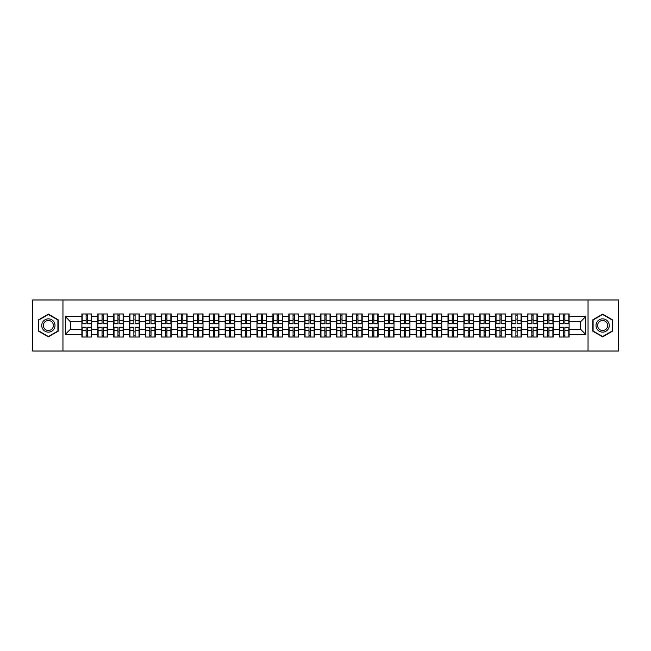 <?xml version="1.0" encoding="UTF-8"?>
<svg xmlns="http://www.w3.org/2000/svg" width="651" height="651" viewBox="0 0 651 651"><rect width="100%" height="100%" fill="white"/><g stroke="black" fill="none" stroke-linecap="round" stroke-linejoin="round"><path stroke-width="0.98" d="M588.04 351.011L618.45 351.011L618.45 299.989L588.04 299.989L588.04 351.011L62.96 351.011L62.96 299.989L32.55 299.989L32.55 351.011L62.96 351.011M588.04 299.989L62.96 299.989M580.594 329.276L580.594 321.724L569.112 321.724L569.112 329.276L580.594 329.276L585.697 334.378L585.697 316.622L569.112 316.622L569.112 313.969L559.421 313.969L559.421 321.724L553.195 321.724L553.195 329.276L559.421 329.276L559.421 321.724M585.697 334.378L569.112 334.378L569.112 337.031L559.421 337.031L559.421 334.378L553.195 334.378L553.195 337.031L543.504 337.031L543.504 334.378L537.278 334.378L537.278 337.031L527.587 337.031L527.587 334.378L521.361 334.378L521.361 337.031L511.67 337.031L511.67 334.378L505.445 334.378L505.445 337.031L495.753 337.031L495.753 334.378L489.528 334.378L489.528 337.031L479.836 337.031L479.836 334.378L473.611 334.378L473.611 337.031L463.911 337.031L463.911 334.378L457.694 334.378L457.694 337.031L447.994 337.031L447.994 334.378L441.769 334.378L441.769 337.031L432.077 337.031L432.077 334.378L425.852 334.378L425.852 337.031L416.16 337.031L416.16 334.378L409.935 334.378L409.935 337.031L400.243 337.031L400.243 334.378L394.018 334.378L394.018 337.031L384.326 337.031L384.326 334.378L378.101 334.378L378.101 337.031L368.409 337.031L368.409 334.378L362.184 334.378L362.184 337.031L352.492 337.031L352.492 334.378L346.267 334.378L346.267 337.031L336.575 337.031L336.575 334.378L330.35 334.378L330.35 337.031L320.65 337.031L320.65 334.378L314.425 334.378L314.425 337.031L304.733 337.031L304.733 334.378L298.508 334.378L298.508 337.031L288.816 337.031L288.816 334.378L282.591 334.378L282.591 337.031L272.899 337.031L272.899 334.378L266.674 334.378L266.674 337.031L256.982 337.031L256.982 334.378L250.757 334.378L250.757 337.031L241.065 337.031L241.065 334.378L234.84 334.378L234.84 337.031L225.148 337.031L225.148 334.378L218.923 334.378L218.923 337.031L209.231 337.031L209.231 334.378L203.006 334.378L203.006 337.031L193.306 337.031L193.306 334.378L187.089 334.378L187.089 337.031L177.389 337.031L177.389 334.378L171.164 334.378L171.164 337.031L161.472 337.031L161.472 334.378L155.247 334.378L155.247 337.031L145.555 337.031L145.555 334.378L139.33 334.378L139.33 337.031L129.639 337.031L129.639 334.378L123.413 334.378L123.413 337.031L113.722 337.031L113.722 334.378L107.496 334.378L107.496 337.031L97.805 337.031L97.805 334.378L91.579 334.378L91.579 337.031L81.888 337.031L81.888 334.378L65.303 334.378L65.303 316.622L81.888 316.622L81.888 321.724L70.406 321.724L70.406 329.276L81.888 329.276L81.888 321.724M559.421 316.622L553.195 316.622L553.195 313.969L543.504 313.969L543.504 316.622L537.278 316.622L537.278 313.969L527.587 313.969L527.587 316.622L521.361 316.622L521.361 313.969L511.67 313.969L511.67 316.622L505.445 316.622L505.445 313.969L495.753 313.969L495.753 316.622L489.528 316.622L489.528 313.969L479.836 313.969L479.836 316.622L473.611 316.622L473.611 313.969L463.911 313.969L463.911 316.622L457.694 316.622L457.694 313.969L447.994 313.969L447.994 316.622L441.769 316.622L441.769 313.969L432.077 313.969L432.077 316.622L425.852 316.622L425.852 313.969L416.16 313.969L416.16 316.622L409.935 316.622L409.935 313.969L400.243 313.969L400.243 316.622L394.018 316.622L394.018 313.969L384.326 313.969L384.326 316.622L378.101 316.622L378.101 313.969L368.409 313.969L368.409 316.622L362.184 316.622L362.184 313.969L352.492 313.969L352.492 316.622L346.267 316.622L346.267 313.969L336.575 313.969L336.575 316.622L330.35 316.622L330.35 313.969L320.65 313.969L320.65 316.622L314.425 316.622L314.425 313.969L304.733 313.969L304.733 316.622L298.508 316.622L298.508 313.969L288.816 313.969L288.816 316.622L282.591 316.622L282.591 313.969L272.899 313.969L272.899 316.622L266.674 316.622L266.674 313.969L256.982 313.969L256.982 316.622L250.757 316.622L250.757 313.969L241.065 313.969L241.065 316.622L234.84 316.622L234.84 313.969L225.148 313.969L225.148 316.622L218.923 316.622L218.923 313.969L209.231 313.969L209.231 316.622L203.006 316.622L203.006 313.969L193.306 313.969L193.306 316.622L187.089 316.622L187.089 313.969L177.389 313.969L177.389 316.622L171.164 316.622L171.164 313.969L161.472 313.969L161.472 316.622L155.247 316.622L155.247 313.969L145.555 313.969L145.555 316.622L139.33 316.622L139.33 313.969L129.639 313.969L129.639 316.622L123.413 316.622L123.413 313.969L113.722 313.969L113.722 316.622L107.496 316.622L107.496 313.969L97.805 313.969L97.805 316.622L91.579 316.622L91.579 313.969L81.888 313.969L81.888 316.622M559.421 329.276L559.421 334.378M553.195 329.276L553.195 334.378M553.195 316.622L553.195 321.724M537.278 329.276L543.504 329.276L543.504 321.724L537.278 321.724L537.278 334.378M543.504 329.276L543.504 334.378M543.504 316.622L543.504 321.724M537.278 316.622L537.278 321.724M521.361 329.276L527.587 329.276L527.587 321.724L521.361 321.724L521.361 334.378M527.587 329.276L527.587 334.378M527.587 316.622L527.587 321.724M521.361 316.622L521.361 321.724M505.445 329.276L511.67 329.276L511.67 321.724L505.445 321.724L505.445 334.378M511.67 329.276L511.67 334.378M511.67 316.622L511.67 321.724M505.445 316.622L505.445 321.724M489.528 329.276L495.753 329.276L495.753 321.724L489.528 321.724L489.528 334.378M495.753 329.276L495.753 334.378M495.753 316.622L495.753 321.724M489.528 316.622L489.528 321.724M473.611 329.276L479.836 329.276L479.836 321.724L473.611 321.724L473.611 334.378M479.836 329.276L479.836 334.378M479.836 316.622L479.836 321.724M473.611 316.622L473.611 321.724M457.694 329.276L463.911 329.276L463.911 321.724L457.694 321.724L457.694 334.378M463.911 329.276L463.911 334.378M463.911 316.622L463.911 321.724M457.694 316.622L457.694 321.724M441.769 329.276L447.994 329.276L447.994 321.724L441.769 321.724L441.769 334.378M447.994 329.276L447.994 334.378M447.994 316.622L447.994 321.724M441.769 316.622L441.769 321.724M425.852 329.276L432.077 329.276L432.077 321.724L425.852 321.724L425.852 334.378M432.077 329.276L432.077 334.378M432.077 316.622L432.077 321.724M425.852 316.622L425.852 321.724M409.935 329.276L416.16 329.276L416.16 321.724L409.935 321.724L409.935 334.378M416.16 329.276L416.16 334.378M416.16 316.622L416.16 321.724M409.935 316.622L409.935 321.724M394.018 329.276L400.243 329.276L400.243 321.724L394.018 321.724L394.018 334.378M400.243 329.276L400.243 334.378M400.243 316.622L400.243 321.724M394.018 316.622L394.018 321.724M378.101 329.276L384.326 329.276L384.326 321.724L378.101 321.724L378.101 334.378M384.326 329.276L384.326 334.378M384.326 316.622L384.326 321.724M378.101 316.622L378.101 321.724M362.184 329.276L368.409 329.276L368.409 321.724L362.184 321.724L362.184 334.378M368.409 329.276L368.409 334.378M368.409 316.622L368.409 321.724M362.184 316.622L362.184 321.724M346.267 329.276L352.492 329.276L352.492 321.724L346.267 321.724L346.267 334.378M352.492 329.276L352.492 334.378M352.492 316.622L352.492 321.724M346.267 316.622L346.267 321.724M330.35 329.276L336.575 329.276L336.575 321.724L330.35 321.724L330.35 334.378M336.575 329.276L336.575 334.378M336.575 316.622L336.575 321.724M330.35 316.622L330.35 321.724M314.425 329.276L320.65 329.276L320.65 321.724L314.425 321.724L314.425 334.378M320.65 329.276L320.65 334.378M320.65 316.622L320.65 321.724M314.425 316.622L314.425 321.724M298.508 329.276L304.733 329.276L304.733 321.724L298.508 321.724L298.508 334.378M304.733 329.276L304.733 334.378M304.733 316.622L304.733 321.724M298.508 316.622L298.508 321.724M282.591 329.276L288.816 329.276L288.816 321.724L282.591 321.724L282.591 334.378M288.816 329.276L288.816 334.378M288.816 316.622L288.816 321.724M282.591 316.622L282.591 321.724M266.674 329.276L272.899 329.276L272.899 321.724L266.674 321.724L266.674 334.378M272.899 329.276L272.899 334.378M272.899 316.622L272.899 321.724M266.674 316.622L266.674 321.724M250.757 329.276L256.982 329.276L256.982 321.724L250.757 321.724L250.757 334.378M256.982 329.276L256.982 334.378M256.982 316.622L256.982 321.724M250.757 316.622L250.757 321.724M234.84 329.276L241.065 329.276L241.065 321.724L234.84 321.724L234.84 334.378M241.065 329.276L241.065 334.378M241.065 316.622L241.065 321.724M234.84 316.622L234.84 321.724M218.923 329.276L225.148 329.276L225.148 321.724L218.923 321.724L218.923 334.378M225.148 329.276L225.148 334.378M225.148 316.622L225.148 321.724M218.923 316.622L218.923 321.724M203.006 329.276L209.231 329.276L209.231 321.724L203.006 321.724L203.006 334.378M209.231 329.276L209.231 334.378M209.231 316.622L209.231 321.724M203.006 316.622L203.006 321.724M187.089 329.276L193.306 329.276L193.306 321.724L187.089 321.724L187.089 334.378M193.306 329.276L193.306 334.378M193.306 316.622L193.306 321.724M187.089 316.622L187.089 321.724M171.164 329.276L177.389 329.276L177.389 321.724L171.164 321.724L171.164 334.378M177.389 329.276L177.389 334.378M177.389 316.622L177.389 321.724M171.164 316.622L171.164 321.724M155.247 329.276L161.472 329.276L161.472 321.724L155.247 321.724L155.247 334.378M161.472 329.276L161.472 334.378M161.472 316.622L161.472 321.724M155.247 316.622L155.247 321.724M139.33 329.276L145.555 329.276L145.555 321.724L139.33 321.724L139.33 334.378M145.555 329.276L145.555 334.378M145.555 316.622L145.555 321.724M139.33 316.622L139.33 321.724M123.413 329.276L129.639 329.276L129.639 321.724L123.413 321.724L123.413 334.378M129.639 329.276L129.639 334.378M129.639 316.622L129.639 321.724M123.413 316.622L123.413 321.724M107.496 329.276L113.722 329.276L113.722 321.724L107.496 321.724L107.496 334.378M113.722 329.276L113.722 334.378M113.722 316.622L113.722 321.724M107.496 316.622L107.496 321.724M91.579 329.276L97.805 329.276L97.805 321.724L91.579 321.724L91.579 334.378M97.805 329.276L97.805 334.378M97.805 316.622L97.805 321.724M91.579 316.622L91.579 321.724M81.888 329.276L81.888 334.378M70.406 329.276L65.303 334.378M65.303 316.622L70.406 321.724M569.112 329.276L569.112 334.378M569.112 316.622L569.112 321.724M585.697 316.622L580.594 321.724M48.369 314.132L38.523 319.812L38.523 331.188L48.369 336.868L58.216 331.188L58.216 319.812L48.369 314.132M592.784 331.188L602.631 336.868L612.477 331.188L612.477 319.812L602.631 314.132L592.784 319.812L592.784 331.188M91.27 313.969L91.27 323.767L87.348 323.767L87.348 313.969M86.119 313.969L86.119 323.767L82.189 323.767L82.189 313.969M86.119 315.296L87.348 315.296M87.348 319.071L86.119 319.071M82.189 337.031L82.189 327.233L86.119 327.233L86.119 337.031M87.348 337.031L87.348 327.233L91.27 327.233L91.27 337.031M87.348 335.704L86.119 335.704M86.119 331.929L87.348 331.929M48.369 318.868A6.632 6.632 0 0 0 41.737 325.5A6.632 6.632 0 0 0 48.369 332.132A6.632 6.632 0 0 0 55.001 325.5A6.632 6.632 0 0 0 48.369 318.868M48.369 320.479A5.021 5.021 0 0 0 43.34 325.5A5.021 5.021 0 0 0 48.369 330.521A5.021 5.021 0 0 0 53.39 325.5A5.021 5.021 0 0 0 48.369 320.479M57.906 331.009L48.369 336.518L38.824 331.009L38.824 319.991L48.369 314.482L57.906 319.991L57.906 331.009M608.376 322.18A6.632 6.632 0 0 0 599.319 319.755A6.632 6.632 0 0 0 596.894 328.82A6.632 6.632 0 0 0 605.951 331.245A6.632 6.632 0 0 0 608.376 322.18M606.984 322.986A5.021 5.021 0 0 0 600.124 321.155A5.021 5.021 0 0 0 598.285 328.014A5.021 5.021 0 0 0 605.145 329.845A5.021 5.021 0 0 0 606.984 322.986M602.631 336.518L593.094 331.009L593.094 319.991L602.631 314.482L612.176 319.991L612.176 331.009L602.631 336.518M107.187 313.969L107.187 323.767L103.265 323.767L103.265 313.969M102.036 313.969L102.036 323.767L98.106 323.767L98.106 313.969M102.036 315.296L103.265 315.296M103.265 319.071L102.036 319.071M123.112 313.969L123.112 323.767L119.182 323.767L119.182 313.969M117.953 313.969L117.953 323.767L114.031 323.767L114.031 313.969M117.953 315.296L119.182 315.296M119.182 319.071L117.953 319.071M139.029 313.969L139.029 323.767L135.099 323.767L135.099 313.969M133.87 313.969L133.87 323.767L129.948 323.767L129.948 313.969M133.87 315.296L135.099 315.296M135.099 319.071L133.87 319.071M154.946 313.969L154.946 323.767L151.016 323.767L151.016 313.969M149.795 313.969L149.795 323.767L145.865 323.767L145.865 313.969M149.795 315.296L151.016 315.296M151.016 319.071L149.795 319.071M170.863 313.969L170.863 323.767L166.933 323.767L166.933 313.969M165.712 313.969L165.712 323.767L161.782 323.767L161.782 313.969M165.712 315.296L166.933 315.296M166.933 319.071L165.712 319.071M98.106 337.031L98.106 327.233L102.036 327.233L102.036 337.031M103.265 337.031L103.265 327.233L107.187 327.233L107.187 337.031M103.265 335.704L102.036 335.704M102.036 331.929L103.265 331.929M114.031 337.031L114.031 327.233L117.953 327.233L117.953 337.031M119.182 337.031L119.182 327.233L123.112 327.233L123.112 337.031M119.182 335.704L117.953 335.704M117.953 331.929L119.182 331.929M129.948 337.031L129.948 327.233L133.87 327.233L133.87 337.031M135.099 337.031L135.099 327.233L139.029 327.233L139.029 337.031M135.099 335.704L133.87 335.704M133.87 331.929L135.099 331.929M145.865 337.031L145.865 327.233L149.795 327.233L149.795 337.031M151.016 337.031L151.016 327.233L154.946 327.233L154.946 337.031M151.016 335.704L149.795 335.704M149.795 331.929L151.016 331.929M161.782 337.031L161.782 327.233L165.712 327.233L165.712 337.031M166.933 337.031L166.933 327.233L170.863 327.233L170.863 337.031M166.933 335.704L165.712 335.704M165.712 331.929L166.933 331.929M186.78 313.969L186.78 323.767L182.85 323.767L182.85 313.969M181.629 313.969L181.629 323.767L177.699 323.767L177.699 313.969M181.629 315.296L182.85 315.296M182.85 319.071L181.629 319.071M177.699 337.031L177.699 327.233L181.629 327.233L181.629 337.031M182.85 337.031L182.85 327.233L186.78 327.233L186.78 337.031M182.85 335.704L181.629 335.704M181.629 331.929L182.85 331.929M202.697 313.969L202.697 323.767L198.767 323.767L198.767 313.969M197.546 313.969L197.546 323.767L193.616 323.767L193.616 313.969M197.546 315.296L198.767 315.296M198.767 319.071L197.546 319.071M193.616 337.031L193.616 327.233L197.546 327.233L197.546 337.031M198.767 337.031L198.767 327.233L202.697 327.233L202.697 337.031M198.767 335.704L197.546 335.704M197.546 331.929L198.767 331.929M218.614 313.969L218.614 323.767L214.684 323.767L214.684 313.969M213.463 313.969L213.463 323.767L209.532 323.767L209.532 313.969M213.463 315.296L214.684 315.296M214.684 319.071L213.463 319.071M209.532 337.031L209.532 327.233L213.463 327.233L213.463 337.031M214.684 337.031L214.684 327.233L218.614 327.233L218.614 337.031M214.684 335.704L213.463 335.704M213.463 331.929L214.684 331.929M234.531 313.969L234.531 323.767L230.609 323.767L230.609 313.969M229.38 313.969L229.38 323.767L225.449 323.767L225.449 313.969M229.38 315.296L230.609 315.296M230.609 319.071L229.38 319.071M225.449 337.031L225.449 327.233L229.38 327.233L229.38 337.031M230.609 337.031L230.609 327.233L234.531 327.233L234.531 337.031M230.609 335.704L229.38 335.704M229.38 331.929L230.609 331.929M250.448 313.969L250.448 323.767L246.526 323.767L246.526 313.969M245.297 313.969L245.297 323.767L241.366 323.767L241.366 313.969M245.297 315.296L246.526 315.296M246.526 319.071L245.297 319.071M241.366 337.031L241.366 327.233L245.297 327.233L245.297 337.031M246.526 337.031L246.526 327.233L250.448 327.233L250.448 337.031M246.526 335.704L245.297 335.704M245.297 331.929L246.526 331.929M266.373 313.969L266.373 323.767L262.443 323.767L262.443 313.969M261.214 313.969L261.214 323.767L257.291 323.767L257.291 313.969M261.214 315.296L262.443 315.296M262.443 319.071L261.214 319.071M257.291 337.031L257.291 327.233L261.214 327.233L261.214 337.031M262.443 337.031L262.443 327.233L266.373 327.233L266.373 337.031M262.443 335.704L261.214 335.704M261.214 331.929L262.443 331.929M282.29 313.969L282.29 323.767L278.359 323.767L278.359 313.969M277.131 313.969L277.131 323.767L273.208 323.767L273.208 313.969M277.131 315.296L278.359 315.296M278.359 319.071L277.131 319.071M273.208 337.031L273.208 327.233L277.131 327.233L277.131 337.031M278.359 337.031L278.359 327.233L282.29 327.233L282.29 337.031M278.359 335.704L277.131 335.704M277.131 331.929L278.359 331.929M298.207 313.969L298.207 323.767L294.276 323.767L294.276 313.969M293.056 313.969L293.056 323.767L289.125 323.767L289.125 313.969M293.056 315.296L294.276 315.296M294.276 319.071L293.056 319.071M289.125 337.031L289.125 327.233L293.056 327.233L293.056 337.031M294.276 337.031L294.276 327.233L298.207 327.233L298.207 337.031M294.276 335.704L293.056 335.704M293.056 331.929L294.276 331.929M314.124 313.969L314.124 323.767L310.193 323.767L310.193 313.969M308.973 313.969L308.973 323.767L305.042 323.767L305.042 313.969M308.973 315.296L310.193 315.296M310.193 319.071L308.973 319.071M305.042 337.031L305.042 327.233L308.973 327.233L308.973 337.031M310.193 337.031L310.193 327.233L314.124 327.233L314.124 337.031M310.193 335.704L308.973 335.704M308.973 331.929L310.193 331.929M330.041 313.969L330.041 323.767L326.11 323.767L326.11 313.969M324.89 313.969L324.89 323.767L320.959 323.767L320.959 313.969M324.89 315.296L326.11 315.296M326.11 319.071L324.89 319.071M320.959 337.031L320.959 327.233L324.89 327.233L324.89 337.031M326.11 337.031L326.11 327.233L330.041 327.233L330.041 337.031M326.11 335.704L324.89 335.704M324.89 331.929L326.11 331.929M345.958 313.969L345.958 323.767L342.027 323.767L342.027 313.969M340.807 313.969L340.807 323.767L336.876 323.767L336.876 313.969M340.807 315.296L342.027 315.296M342.027 319.071L340.807 319.071M336.876 337.031L336.876 327.233L340.807 327.233L340.807 337.031M342.027 337.031L342.027 327.233L345.958 327.233L345.958 337.031M342.027 335.704L340.807 335.704M340.807 331.929L342.027 331.929M361.875 313.969L361.875 323.767L357.944 323.767L357.944 313.969M356.724 313.969L356.724 323.767L352.793 323.767L352.793 313.969M356.724 315.296L357.944 315.296M357.944 319.071L356.724 319.071M352.793 337.031L352.793 327.233L356.724 327.233L356.724 337.031M357.944 337.031L357.944 327.233L361.875 327.233L361.875 337.031M357.944 335.704L356.724 335.704M356.724 331.929L357.944 331.929M377.792 313.969L377.792 323.767L373.869 323.767L373.869 313.969M372.641 313.969L372.641 323.767L368.71 323.767L368.71 313.969M372.641 315.296L373.869 315.296M373.869 319.071L372.641 319.071M368.71 337.031L368.71 327.233L372.641 327.233L372.641 337.031M373.869 337.031L373.869 327.233L377.792 327.233L377.792 337.031M373.869 335.704L372.641 335.704M372.641 331.929L373.869 331.929M393.709 313.969L393.709 323.767L389.786 323.767L389.786 313.969M388.557 313.969L388.557 323.767L384.627 323.767L384.627 313.969M388.557 315.296L389.786 315.296M389.786 319.071L388.557 319.071M384.627 337.031L384.627 327.233L388.557 327.233L388.557 337.031M389.786 337.031L389.786 327.233L393.709 327.233L393.709 337.031M389.786 335.704L388.557 335.704M388.557 331.929L389.786 331.929M409.634 313.969L409.634 323.767L405.703 323.767L405.703 313.969M404.474 313.969L404.474 323.767L400.552 323.767L400.552 313.969M404.474 315.296L405.703 315.296M405.703 319.071L404.474 319.071M400.552 337.031L400.552 327.233L404.474 327.233L404.474 337.031M405.703 337.031L405.703 327.233L409.634 327.233L409.634 337.031M405.703 335.704L404.474 335.704M404.474 331.929L405.703 331.929M425.551 313.969L425.551 323.767L421.62 323.767L421.62 313.969M420.391 313.969L420.391 323.767L416.469 323.767L416.469 313.969M420.391 315.296L421.62 315.296M421.62 319.071L420.391 319.071M416.469 337.031L416.469 327.233L420.391 327.233L420.391 337.031M421.62 337.031L421.62 327.233L425.551 327.233L425.551 337.031M421.62 335.704L420.391 335.704M420.391 331.929L421.62 331.929M441.468 313.969L441.468 323.767L437.537 323.767L437.537 313.969M436.316 313.969L436.316 323.767L432.386 323.767L432.386 313.969M436.316 315.296L437.537 315.296M437.537 319.071L436.316 319.071M432.386 337.031L432.386 327.233L436.316 327.233L436.316 337.031M437.537 337.031L437.537 327.233L441.468 327.233L441.468 337.031M437.537 335.704L436.316 335.704M436.316 331.929L437.537 331.929M457.384 313.969L457.384 323.767L453.454 323.767L453.454 313.969M452.233 313.969L452.233 323.767L448.303 323.767L448.303 313.969M452.233 315.296L453.454 315.296M453.454 319.071L452.233 319.071M448.303 337.031L448.303 327.233L452.233 327.233L452.233 337.031M453.454 337.031L453.454 327.233L457.384 327.233L457.384 337.031M453.454 335.704L452.233 335.704M452.233 331.929L453.454 331.929M473.301 313.969L473.301 323.767L469.371 323.767L469.371 313.969M468.15 313.969L468.15 323.767L464.22 323.767L464.22 313.969M468.15 315.296L469.371 315.296M469.371 319.071L468.15 319.071M464.22 337.031L464.22 327.233L468.15 327.233L468.15 337.031M469.371 337.031L469.371 327.233L473.301 327.233L473.301 337.031M469.371 335.704L468.15 335.704M468.15 331.929L469.371 331.929M489.218 313.969L489.218 323.767L485.288 323.767L485.288 313.969M484.067 313.969L484.067 323.767L480.137 323.767L480.137 313.969M484.067 315.296L485.288 315.296M485.288 319.071L484.067 319.071M480.137 337.031L480.137 327.233L484.067 327.233L484.067 337.031M485.288 337.031L485.288 327.233L489.218 327.233L489.218 337.031M485.288 335.704L484.067 335.704M484.067 331.929L485.288 331.929M505.135 313.969L505.135 323.767L501.205 323.767L501.205 313.969M499.984 313.969L499.984 323.767L496.054 323.767L496.054 313.969M499.984 315.296L501.205 315.296M501.205 319.071L499.984 319.071M496.054 337.031L496.054 327.233L499.984 327.233L499.984 337.031M501.205 337.031L501.205 327.233L505.135 327.233L505.135 337.031M501.205 335.704L499.984 335.704M499.984 331.929L501.205 331.929M521.052 313.969L521.052 323.767L517.13 323.767L517.13 313.969M515.901 313.969L515.901 323.767L511.971 323.767L511.971 313.969M515.901 315.296L517.13 315.296M517.13 319.071L515.901 319.071M511.971 337.031L511.971 327.233L515.901 327.233L515.901 337.031M517.13 337.031L517.13 327.233L521.052 327.233L521.052 337.031M517.13 335.704L515.901 335.704M515.901 331.929L517.13 331.929M536.969 313.969L536.969 323.767L533.047 323.767L533.047 313.969M531.818 313.969L531.818 323.767L527.888 323.767L527.888 313.969M531.818 315.296L533.047 315.296M533.047 319.071L531.818 319.071M527.888 337.031L527.888 327.233L531.818 327.233L531.818 337.031M533.047 337.031L533.047 327.233L536.969 327.233L536.969 337.031M533.047 335.704L531.818 335.704M531.818 331.929L533.047 331.929M552.894 313.969L552.894 323.767L548.964 323.767L548.964 313.969M547.735 313.969L547.735 323.767L543.813 323.767L543.813 313.969M547.735 315.296L548.964 315.296M548.964 319.071L547.735 319.071M543.813 337.031L543.813 327.233L547.735 327.233L547.735 337.031M548.964 337.031L548.964 327.233L552.894 327.233L552.894 337.031M548.964 335.704L547.735 335.704M547.735 331.929L548.964 331.929M568.811 313.969L568.811 323.767L564.881 323.767L564.881 313.969M563.652 313.969L563.652 323.767L559.73 323.767L559.73 313.969M563.652 315.296L564.881 315.296M564.881 319.071L563.652 319.071M559.73 337.031L559.73 327.233L563.652 327.233L563.652 337.031M564.881 337.031L564.881 327.233L568.811 327.233L568.811 337.031M564.881 335.704L563.652 335.704M563.652 331.929L564.881 331.929M86.119 320.618L82.189 320.618M86.119 323.637L82.189 323.637M91.27 320.618L87.348 320.618M91.27 323.637L87.348 323.637M87.348 330.382L91.27 330.382M87.348 327.363L91.27 327.363M82.189 330.382L86.119 330.382M82.189 327.363L86.119 327.363M102.036 320.618L98.106 320.618M102.036 323.637L98.106 323.637M107.187 320.618L103.265 320.618M107.187 323.637L103.265 323.637M117.953 320.618L114.031 320.618M117.953 323.637L114.031 323.637M123.112 320.618L119.182 320.618M123.112 323.637L119.182 323.637M133.87 320.618L129.948 320.618M133.87 323.637L129.948 323.637M139.029 320.618L135.099 320.618M139.029 323.637L135.099 323.637M149.795 320.618L145.865 320.618M149.795 323.637L145.865 323.637M154.946 320.618L151.016 320.618M154.946 323.637L151.016 323.637M165.712 320.618L161.782 320.618M165.712 323.637L161.782 323.637M170.863 320.618L166.933 320.618M170.863 323.637L166.933 323.637M103.265 330.382L107.187 330.382M103.265 327.363L107.187 327.363M98.106 330.382L102.036 330.382M98.106 327.363L102.036 327.363M119.182 330.382L123.112 330.382M119.182 327.363L123.112 327.363M114.031 330.382L117.953 330.382M114.031 327.363L117.953 327.363M135.099 330.382L139.029 330.382M135.099 327.363L139.029 327.363M129.948 330.382L133.87 330.382M129.948 327.363L133.87 327.363M151.016 330.382L154.946 330.382M151.016 327.363L154.946 327.363M145.865 330.382L149.795 330.382M145.865 327.363L149.795 327.363M166.933 330.382L170.863 330.382M166.933 327.363L170.863 327.363M161.782 330.382L165.712 330.382M161.782 327.363L165.712 327.363M181.629 320.618L177.699 320.618M181.629 323.637L177.699 323.637M186.78 320.618L182.85 320.618M186.78 323.637L182.85 323.637M182.85 330.382L186.78 330.382M182.85 327.363L186.78 327.363M177.699 330.382L181.629 330.382M177.699 327.363L181.629 327.363M197.546 320.618L193.616 320.618M197.546 323.637L193.616 323.637M202.697 320.618L198.767 320.618M202.697 323.637L198.767 323.637M198.767 330.382L202.697 330.382M198.767 327.363L202.697 327.363M193.616 330.382L197.546 330.382M193.616 327.363L197.546 327.363M213.463 320.618L209.532 320.618M213.463 323.637L209.532 323.637M218.614 320.618L214.684 320.618M218.614 323.637L214.684 323.637M214.684 330.382L218.614 330.382M214.684 327.363L218.614 327.363M209.532 330.382L213.463 330.382M209.532 327.363L213.463 327.363M229.38 320.618L225.449 320.618M229.38 323.637L225.449 323.637M234.531 320.618L230.609 320.618M234.531 323.637L230.609 323.637M230.609 330.382L234.531 330.382M230.609 327.363L234.531 327.363M225.449 330.382L229.38 330.382M225.449 327.363L229.38 327.363M245.297 320.618L241.366 320.618M245.297 323.637L241.366 323.637M250.448 320.618L246.526 320.618M250.448 323.637L246.526 323.637M246.526 330.382L250.448 330.382M246.526 327.363L250.448 327.363M241.366 330.382L245.297 330.382M241.366 327.363L245.297 327.363M261.214 320.618L257.291 320.618M261.214 323.637L257.291 323.637M266.373 320.618L262.443 320.618M266.373 323.637L262.443 323.637M262.443 330.382L266.373 330.382M262.443 327.363L266.373 327.363M257.291 330.382L261.214 330.382M257.291 327.363L261.214 327.363M277.131 320.618L273.208 320.618M277.131 323.637L273.208 323.637M282.29 320.618L278.359 320.618M282.29 323.637L278.359 323.637M278.359 330.382L282.29 330.382M278.359 327.363L282.29 327.363M273.208 330.382L277.131 330.382M273.208 327.363L277.131 327.363M293.056 320.618L289.125 320.618M293.056 323.637L289.125 323.637M298.207 320.618L294.276 320.618M298.207 323.637L294.276 323.637M294.276 330.382L298.207 330.382M294.276 327.363L298.207 327.363M289.125 330.382L293.056 330.382M289.125 327.363L293.056 327.363M308.973 320.618L305.042 320.618M308.973 323.637L305.042 323.637M314.124 320.618L310.193 320.618M314.124 323.637L310.193 323.637M310.193 330.382L314.124 330.382M310.193 327.363L314.124 327.363M305.042 330.382L308.973 330.382M305.042 327.363L308.973 327.363M324.89 320.618L320.959 320.618M324.89 323.637L320.959 323.637M330.041 320.618L326.11 320.618M330.041 323.637L326.11 323.637M326.11 330.382L330.041 330.382M326.11 327.363L330.041 327.363M320.959 330.382L324.89 330.382M320.959 327.363L324.89 327.363M340.807 320.618L336.876 320.618M340.807 323.637L336.876 323.637M345.958 320.618L342.027 320.618M345.958 323.637L342.027 323.637M342.027 330.382L345.958 330.382M342.027 327.363L345.958 327.363M336.876 330.382L340.807 330.382M336.876 327.363L340.807 327.363M356.724 320.618L352.793 320.618M356.724 323.637L352.793 323.637M361.875 320.618L357.944 320.618M361.875 323.637L357.944 323.637M357.944 330.382L361.875 330.382M357.944 327.363L361.875 327.363M352.793 330.382L356.724 330.382M352.793 327.363L356.724 327.363M372.641 320.618L368.71 320.618M372.641 323.637L368.71 323.637M377.792 320.618L373.869 320.618M377.792 323.637L373.869 323.637M373.869 330.382L377.792 330.382M373.869 327.363L377.792 327.363M368.71 330.382L372.641 330.382M368.71 327.363L372.641 327.363M388.557 320.618L384.627 320.618M388.557 323.637L384.627 323.637M393.709 320.618L389.786 320.618M393.709 323.637L389.786 323.637M389.786 330.382L393.709 330.382M389.786 327.363L393.709 327.363M384.627 330.382L388.557 330.382M384.627 327.363L388.557 327.363M404.474 320.618L400.552 320.618M404.474 323.637L400.552 323.637M409.634 320.618L405.703 320.618M409.634 323.637L405.703 323.637M405.703 330.382L409.634 330.382M405.703 327.363L409.634 327.363M400.552 330.382L404.474 330.382M400.552 327.363L404.474 327.363M420.391 320.618L416.469 320.618M420.391 323.637L416.469 323.637M425.551 320.618L421.62 320.618M425.551 323.637L421.62 323.637M421.62 330.382L425.551 330.382M421.62 327.363L425.551 327.363M416.469 330.382L420.391 330.382M416.469 327.363L420.391 327.363M436.316 320.618L432.386 320.618M436.316 323.637L432.386 323.637M441.468 320.618L437.537 320.618M441.468 323.637L437.537 323.637M437.537 330.382L441.468 330.382M437.537 327.363L441.468 327.363M432.386 330.382L436.316 330.382M432.386 327.363L436.316 327.363M452.233 320.618L448.303 320.618M452.233 323.637L448.303 323.637M457.384 320.618L453.454 320.618M457.384 323.637L453.454 323.637M453.454 330.382L457.384 330.382M453.454 327.363L457.384 327.363M448.303 330.382L452.233 330.382M448.303 327.363L452.233 327.363M468.15 320.618L464.22 320.618M468.15 323.637L464.22 323.637M473.301 320.618L469.371 320.618M473.301 323.637L469.371 323.637M469.371 330.382L473.301 330.382M469.371 327.363L473.301 327.363M464.22 330.382L468.15 330.382M464.22 327.363L468.15 327.363M484.067 320.618L480.137 320.618M484.067 323.637L480.137 323.637M489.218 320.618L485.288 320.618M489.218 323.637L485.288 323.637M485.288 330.382L489.218 330.382M485.288 327.363L489.218 327.363M480.137 330.382L484.067 330.382M480.137 327.363L484.067 327.363M499.984 320.618L496.054 320.618M499.984 323.637L496.054 323.637M505.135 320.618L501.205 320.618M505.135 323.637L501.205 323.637M501.205 330.382L505.135 330.382M501.205 327.363L505.135 327.363M496.054 330.382L499.984 330.382M496.054 327.363L499.984 327.363M515.901 320.618L511.971 320.618M515.901 323.637L511.971 323.637M521.052 320.618L517.13 320.618M521.052 323.637L517.13 323.637M517.13 330.382L521.052 330.382M517.13 327.363L521.052 327.363M511.971 330.382L515.901 330.382M511.971 327.363L515.901 327.363M531.818 320.618L527.888 320.618M531.818 323.637L527.888 323.637M536.969 320.618L533.047 320.618M536.969 323.637L533.047 323.637M533.047 330.382L536.969 330.382M533.047 327.363L536.969 327.363M527.888 330.382L531.818 330.382M527.888 327.363L531.818 327.363M547.735 320.618L543.813 320.618M547.735 323.637L543.813 323.637M552.894 320.618L548.964 320.618M552.894 323.637L548.964 323.637M548.964 330.382L552.894 330.382M548.964 327.363L552.894 327.363M543.813 330.382L547.735 330.382M543.813 327.363L547.735 327.363M563.652 320.618L559.73 320.618M563.652 323.637L559.73 323.637M568.811 320.618L564.881 320.618M568.811 323.637L564.881 323.637M564.881 330.382L568.811 330.382M564.881 327.363L568.811 327.363M559.73 330.382L563.652 330.382M559.73 327.363L563.652 327.363"/></g></svg>
